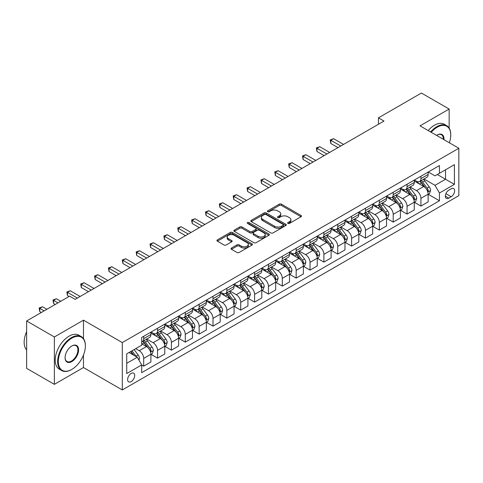 <?xml version="1.0" encoding="UTF-8"?>
<svg xmlns="http://www.w3.org/2000/svg" width="483" height="483" viewBox="0 0 483 483"><rect width="100%" height="100%" fill="white"/><g stroke="black" fill="none" stroke-linecap="round" stroke-linejoin="round"><path stroke-width="0.72" d="M287.94 223.418A1.075 0.622 0 0 0 289.462 223.418L301.03 216.74A1.54 0.888 0 0 0 301.483 216.112A1.54 0.888 0 0 0 301.03 215.484L281.438 204.17A1.54 0.888 0 0 0 279.259 204.17L267.697 210.848A1.075 0.622 0 0 0 267.377 211.288A1.075 0.622 0 0 0 267.697 211.729A1.075 0.622 0 0 0 269.218 211.729L270.715 210.86A4.927 2.844 0 0 1 277.683 210.86L279.313 211.808A4.927 2.844 0 0 1 280.756 213.818A4.927 2.844 0 0 1 279.313 215.829L277.816 216.692A1.075 0.622 0 0 0 277.502 217.133A1.075 0.622 0 0 0 277.816 217.573A1.075 0.622 0 0 0 279.343 217.573L280.84 216.71A4.927 2.844 0 0 1 287.802 216.71L289.438 217.652A4.927 2.844 0 0 1 290.881 219.662A4.927 2.844 0 0 1 289.438 221.673L287.94 222.536A1.075 0.622 0 0 0 287.626 222.977A1.075 0.622 0 0 0 287.94 223.418L287.94 222.536M131.159 381.63A5.017 2.898 120 0 0 134.443 377.211A5.017 2.898 120 0 0 133.67 373.19A5.017 2.898 120 0 0 131.159 373.437A5.017 2.898 120 0 0 127.88 377.857A5.017 2.898 120 0 0 128.653 381.878A5.017 2.898 120 0 0 131.159 381.63M231.472 248.033A1.54 0.888 0 0 0 231.025 248.66A1.54 0.888 0 0 0 231.472 249.288L236.972 252.464A1.54 0.888 0 0 0 239.145 252.464L251.993 245.05A1.54 0.888 0 0 0 252.446 244.422A1.54 0.888 0 0 0 251.993 243.794L232.401 232.48A1.54 0.888 0 0 0 230.222 232.48L217.38 239.894A1.54 0.888 0 0 0 216.927 240.522A1.54 0.888 0 0 0 217.38 241.156L224.015 244.984A1.54 0.888 0 0 0 226.195 244.984L231.695 241.814A1.54 0.888 0 0 0 232.142 241.186A1.54 0.888 0 0 0 231.695 240.558L228.399 238.656A4.118 2.379 0 0 1 227.191 236.972A4.118 2.379 0 0 1 229.733 234.78A4.118 2.379 0 0 1 234.225 235.293L247.121 242.738A4.118 2.379 0 0 1 248.328 244.422A4.118 2.379 0 0 1 245.787 246.62A4.118 2.379 0 0 1 241.301 246.101L239.145 244.863A1.54 0.888 0 0 0 236.972 244.863L231.472 248.033L231.472 249.288M83.481 320.169L54.368 336.977L26.643 320.972L26.643 368.348L54.368 384.353L83.481 367.545L122.29 389.956L122.29 342.574L83.481 320.169L83.481 338.613M449.148 128.073L449.148 109.049L420.035 125.858L458.85 148.263L122.29 342.574M449.148 109.049L421.424 93.044L378.455 117.852L378.455 124.258M26.643 320.972L69.618 296.157L75.161 299.363L383.997 121.058L378.455 117.852M270.824 232.921A1.54 0.888 0 0 0 272.998 232.921L285.845 225.507A1.54 0.888 0 0 0 286.298 224.879A1.54 0.888 0 0 0 285.845 224.251L266.254 212.937A1.54 0.888 0 0 0 264.074 212.937L251.232 220.351A1.54 0.888 0 0 0 250.78 220.979A1.54 0.888 0 0 0 251.232 221.606L270.824 232.921M247.906 223.647A1.075 0.622 0 0 1 248.999 223.798L268.898 235.287L256.075 242.695A1.54 0.888 0 0 1 253.895 242.695L234.303 231.381L239.803 228.23L239.803 226.95L234.303 230.125A1.54 0.888 0 0 0 233.857 230.753A1.54 0.888 0 0 0 234.303 231.381L234.303 230.125M239.803 228.23A1.54 0.888 0 0 1 241.977 228.23L241.977 226.95A1.54 0.888 0 0 0 239.803 226.95M241.977 226.95L249.922 231.538A1.54 0.888 0 0 0 252.102 231.538L255.749 229.431A1.54 0.888 0 0 0 256.201 228.803A1.54 0.888 0 0 0 255.749 228.175L247.477 223.4A1.075 0.622 0 0 1 247.157 222.959A1.075 0.622 0 0 1 247.827 222.385A1.075 0.622 0 0 1 248.999 222.518L268.916 234.02A1.54 0.888 0 0 1 269.369 234.647A1.54 0.888 0 0 1 268.916 235.275L268.916 234.02M451.2 188.793L448.761 190.199A4.86 2.807 120 0 0 445.586 194.486A4.86 2.807 120 0 0 446.328 198.38A4.86 2.807 120 0 0 448.761 198.139L451.2 196.732A4.86 2.807 120 0 0 454.376 192.445A4.86 2.807 120 0 0 453.628 188.551A4.86 2.807 120 0 0 451.2 188.793M122.29 389.956L458.85 195.645L458.85 148.263M428.3 171.984L435.008 175.86L439.445 173.3L439.445 165.554L141.694 337.454L141.694 345.2L126.727 353.846L126.727 373.564L141.694 364.919L141.694 372.671L439.445 200.765L439.445 193.019L435.008 185.333L423.983 178.97M439.445 173.3L454.412 164.655L454.412 184.373L439.445 193.019M54.368 336.977L54.368 384.353M437.338 174.514L445.543 179.253L445.543 169.781L454.412 164.655M435.008 185.333L445.543 179.253L454.412 184.373M126.727 363.319L137.263 357.239L129.052 352.499M141.694 364.985L143.692 366.138L143.692 358.392A6.273 3.623 -120 0 0 139.255 350.706L135.711 348.66M143.692 366.138L150.901 361.978L150.901 354.232A6.273 3.623 -120 0 0 146.464 346.546L141.694 343.793M151.064 354.389L157.555 358.132L157.555 350.386A6.273 3.623 -120 0 0 153.117 342.707L146.747 339.03M157.555 358.132L164.763 353.973L164.763 346.226A6.273 3.623 -120 0 0 160.326 338.541L150.901 333.101M164.926 346.389L171.417 350.133L171.417 342.387A6.273 3.623 -120 0 0 166.979 334.701L160.61 331.024M171.417 350.133L178.625 345.973L178.625 338.221A6.273 3.623 -120 0 0 174.188 330.541L164.763 325.101M178.788 338.384L185.279 342.127L185.279 334.381A6.273 3.623 -120 0 0 180.841 326.701L174.472 323.024M185.279 342.127L192.488 337.967L192.488 330.221A6.273 3.623 -120 0 0 188.05 322.535L178.625 317.096M192.651 330.378L199.141 334.127L199.141 326.381A6.273 3.623 -120 0 0 194.703 318.695L188.334 315.019M199.141 334.127L206.35 329.967L206.35 322.215A6.273 3.623 -120 0 0 201.912 314.536L192.488 309.09M206.513 322.378L213.003 326.122L213.003 318.375A6.273 3.623 -120 0 0 208.565 310.696L202.196 307.019M213.003 326.122L220.206 321.962L220.206 314.216A6.273 3.623 -120 0 0 215.774 306.53L206.35 301.09M220.375 314.373L226.865 318.122L226.865 310.376A6.273 3.623 -120 0 0 222.428 302.69L216.058 299.013M226.865 318.122L234.068 313.956L234.068 306.21A6.273 3.623 -120 0 0 229.636 298.53L220.206 293.084M234.237 306.373L240.721 310.116L240.721 302.37A6.273 3.623 -120 0 0 236.29 294.69L229.92 291.007M240.721 310.116L247.93 305.956L247.93 298.21A6.273 3.623 -120 0 0 243.498 290.524L234.068 285.085M248.099 298.367L254.583 302.116L254.583 294.37A6.273 3.623 -120 0 0 250.152 286.685L243.782 283.008M254.583 302.116L261.792 297.951L261.792 290.205A6.273 3.623 -120 0 0 257.361 282.525L247.93 277.079M261.961 290.368L268.445 294.111L268.445 286.365A6.273 3.623 -120 0 0 264.014 278.679L257.644 275.002M268.445 294.111L275.654 289.951L275.654 282.205A6.273 3.623 -120 0 0 271.217 274.519L261.792 269.079M275.823 282.362L282.307 286.111L282.307 278.359A6.273 3.623 -120 0 0 277.87 270.679L271.506 267.002M282.307 286.111L289.516 281.945L289.516 274.199A6.273 3.623 -120 0 0 285.079 266.519L275.654 261.074M289.685 274.362L296.17 278.105L296.17 270.359A6.273 3.623 -120 0 0 291.732 262.674L285.368 258.997M296.17 278.105L303.378 273.946L303.378 266.199A6.273 3.623 -120 0 0 298.941 258.514L289.516 253.074M303.547 266.356L310.032 270.106L310.032 262.354A6.273 3.623 -120 0 0 305.594 254.674L299.225 250.997M310.032 270.106L317.24 265.94L317.24 258.194A6.273 3.623 -120 0 0 312.803 250.514L303.378 245.068M317.403 258.357L323.894 262.1L323.894 254.354A6.273 3.623 -120 0 0 319.456 246.668L313.087 242.991M323.894 262.1L331.103 257.94L331.103 250.194A6.273 3.623 -120 0 0 326.665 242.508L317.24 237.068M331.266 250.351L337.756 254.094L337.756 246.348A6.273 3.623 -120 0 0 333.318 238.668L326.949 234.992M337.756 254.094L344.965 249.934L344.965 242.188A6.273 3.623 -120 0 0 340.527 234.503L331.103 229.063M345.128 242.351L351.618 246.095L351.618 238.348A6.273 3.623 -120 0 0 347.18 230.663L340.811 226.986M351.618 246.095L358.827 241.935L358.827 234.183A6.273 3.623 -120 0 0 354.389 226.503L344.965 221.063M358.99 234.346L365.48 238.089L365.48 230.343A6.273 3.623 -120 0 0 361.043 222.663L354.673 218.986M365.48 238.089L372.689 233.929L372.689 226.183A6.273 3.623 -120 0 0 368.251 218.497L358.827 213.057M372.852 226.34L379.342 230.089L379.342 222.343A6.273 3.623 -120 0 0 374.905 214.657L368.535 210.98M379.342 230.089L386.545 225.929L386.545 218.177A6.273 3.623 -120 0 0 382.113 210.497L372.689 205.058M386.714 218.34L393.204 222.083L393.204 214.337A6.273 3.623 -120 0 0 388.767 206.658L382.397 202.981M393.204 222.083L400.407 217.924L400.407 210.177A6.273 3.623 -120 0 0 395.975 202.492L386.545 197.052M400.576 210.334L407.06 214.084L407.06 206.338A6.273 3.623 -120 0 0 402.629 198.652L396.259 194.975M407.06 214.084L414.269 209.918L414.269 202.172A6.273 3.623 -120 0 0 409.838 194.492L400.407 189.046M414.438 202.335L420.922 206.078L420.922 198.332A6.273 3.623 -120 0 0 416.491 190.652L410.121 186.975M420.922 206.078L428.131 201.918L428.131 194.172A6.273 3.623 -120 0 0 423.7 186.486L414.269 181.047M414.438 179.99L416.491 181.173A6.273 3.623 -120 0 0 419.624 181.487A6.273 3.623 -120 0 0 420.922 178.613L420.922 176.247M400.576 187.99L402.629 189.179A6.273 3.623 -120 0 0 405.762 189.487A6.273 3.623 -120 0 0 407.06 186.613L407.06 184.246M386.714 195.995L388.767 197.179A6.273 3.623 -120 0 0 391.9 197.493A6.273 3.623 -120 0 0 393.204 194.619L393.204 192.252M372.852 204.001L374.905 205.184A6.273 3.623 -120 0 0 378.038 205.492A6.273 3.623 -120 0 0 379.342 202.625L379.342 200.252M358.99 212.001L361.043 213.184A6.273 3.623 -120 0 0 364.182 213.498A6.273 3.623 -120 0 0 365.48 210.624L365.48 208.258M345.128 220.006L347.18 221.19A6.273 3.623 -120 0 0 350.32 221.498A6.273 3.623 -120 0 0 351.618 218.63L351.618 216.257M331.266 228.006L333.318 229.19A6.273 3.623 -120 0 0 336.458 229.503A6.273 3.623 -120 0 0 337.756 226.63L337.756 224.263M317.403 236.012L319.456 237.195A6.273 3.623 -120 0 0 322.596 237.503A6.273 3.623 -120 0 0 323.894 234.635L323.894 232.263M303.547 244.012L305.594 245.195A6.273 3.623 -120 0 0 308.734 245.509A6.273 3.623 -120 0 0 310.032 242.635L310.032 240.268M289.685 252.017L291.732 253.201A6.273 3.623 -120 0 0 294.871 253.509A6.273 3.623 -120 0 0 296.17 250.641L296.17 248.268M275.823 260.017L277.87 261.2A6.273 3.623 -120 0 0 281.009 261.514A6.273 3.623 -120 0 0 282.307 258.64L282.307 256.274M261.961 268.023L264.014 269.206A6.273 3.623 -120 0 0 267.147 269.514A6.273 3.623 -120 0 0 268.445 266.646L268.445 264.273M248.099 276.022L250.152 277.212A6.273 3.623 -120 0 0 253.285 277.52A6.273 3.623 -120 0 0 254.583 274.646L254.583 272.279M234.237 284.028L236.29 285.212A6.273 3.623 -120 0 0 239.423 285.525A6.273 3.623 -120 0 0 240.721 282.652L240.721 280.285M220.375 292.028L222.428 293.217A6.273 3.623 -120 0 0 225.561 293.525A6.273 3.623 -120 0 0 226.865 290.651L226.865 288.285M206.513 300.034L208.565 301.217A6.273 3.623 -120 0 0 211.699 301.531A6.273 3.623 -120 0 0 213.003 298.657L213.003 296.29M192.651 308.033L194.703 309.223A6.273 3.623 -120 0 0 197.837 309.531A6.273 3.623 -120 0 0 199.141 306.657L199.141 304.29M178.788 316.039L180.841 317.222A6.273 3.623 -120 0 0 183.981 317.536A6.273 3.623 -120 0 0 185.279 314.662L185.279 312.296M164.926 324.045L166.979 325.228A6.273 3.623 -120 0 0 170.119 325.536A6.273 3.623 -120 0 0 171.417 322.668L171.417 320.295M151.064 332.044L153.117 333.228A6.273 3.623 -120 0 0 156.257 333.542A6.273 3.623 -120 0 0 157.555 330.668L157.555 328.301M428.3 194.329L439.445 200.765M419.624 181.487L426.833 177.321A6.273 3.623 -120 0 0 428.131 174.454L428.131 172.081M405.762 189.487L412.971 185.327A6.273 3.623 -120 0 0 414.269 182.453L414.269 180.087M391.9 197.493L399.109 193.327A6.273 3.623 -120 0 0 400.407 190.459L400.407 188.086M378.038 205.492L385.247 201.333A6.273 3.623 -120 0 0 386.545 198.459L386.545 196.092M364.182 213.498L371.385 209.332A6.273 3.623 -120 0 0 372.689 206.464L372.689 204.092M350.32 221.498L357.523 217.338A6.273 3.623 -120 0 0 358.827 214.464L358.827 212.097M336.458 229.503L343.667 225.338A6.273 3.623 -120 0 0 344.965 222.47L344.965 220.097M322.596 237.503L329.804 233.343A6.273 3.623 -120 0 0 331.103 230.469L331.103 228.103M308.734 245.509L315.942 241.349A6.273 3.623 -120 0 0 317.24 238.475L317.24 236.109M294.871 253.509L302.08 249.349A6.273 3.623 -120 0 0 303.378 246.475L303.378 244.108M281.009 261.514L288.218 257.354A6.273 3.623 -120 0 0 289.516 254.481L289.516 252.114M267.147 269.514L274.356 265.354A6.273 3.623 -120 0 0 275.654 262.486L275.654 260.114M253.285 277.52L260.494 273.36A6.273 3.623 -120 0 0 261.792 270.486L261.792 268.119M239.423 285.525L246.632 281.36A6.273 3.623 -120 0 0 247.93 278.492L247.93 276.119M225.561 293.525L232.77 289.365A6.273 3.623 -120 0 0 234.068 286.491L234.068 284.125M211.699 301.531L218.908 297.365A6.273 3.623 -120 0 0 220.206 294.497L220.206 292.124M197.837 309.531L205.046 305.371A6.273 3.623 -120 0 0 206.35 302.497L206.35 300.13M183.981 317.536L191.183 313.37A6.273 3.623 -120 0 0 192.488 310.503L192.488 308.13M170.119 325.536L177.327 321.376A6.273 3.623 -120 0 0 178.625 318.502L178.625 316.136M156.257 333.542L163.465 329.376A6.273 3.623 -120 0 0 164.763 326.508L164.763 324.135M141.694 341.795A6.273 3.623 -120 0 0 142.394 341.541L149.603 337.382A6.273 3.623 -120 0 0 150.901 334.508L150.901 332.141M142.394 341.541A6.273 3.623 -120 0 0 143.692 338.674L143.692 336.301M137.263 357.239L141.694 364.919M83.481 367.545L83.481 355.011M288.369 223.569L289.438 222.953A4.927 2.844 0 0 0 290.881 220.942L290.881 219.662M280.756 213.818L280.756 215.098A4.927 2.844 0 0 1 279.313 217.109L278.25 217.724M301.006 216.752L281.438 205.45A1.54 0.888 0 0 0 279.259 205.45L268.125 211.88M285.821 225.519L266.254 214.217A1.54 0.888 0 0 0 264.074 214.217L251.251 221.619M283.123 225.32A1.075 0.622 0 0 0 283.436 224.879A1.075 0.622 0 0 0 283.123 224.438L265.928 214.506A1.075 0.622 0 0 0 264.4 214.506L262.824 215.418A4.927 2.844 0 0 0 261.381 217.428A4.927 2.844 0 0 0 262.824 219.439L274.579 226.225A4.927 2.844 0 0 0 281.547 226.225L283.123 225.32L283.123 226.599A1.075 0.622 0 0 0 283.436 226.159L283.436 224.879M261.381 217.428L261.381 218.708A4.927 2.844 0 0 0 262.824 220.719L262.824 219.439M283.123 226.599L281.547 227.511A4.927 2.844 0 0 1 274.579 227.511L262.824 220.719M241.977 228.23L249.922 232.818A1.54 0.888 0 0 0 252.102 232.818L255.749 230.711A1.54 0.888 0 0 0 256.201 230.083L256.201 228.803M258.17 236.296A4.118 2.379 0 0 0 262.655 236.815A4.118 2.379 0 0 0 265.197 234.617A4.118 2.379 0 0 0 263.996 232.939L259.449 230.313A1.54 0.888 0 0 0 257.27 230.313L253.623 232.42A1.54 0.888 0 0 0 253.177 233.048A1.54 0.888 0 0 0 253.623 233.675L258.17 236.296L258.17 237.582A4.118 2.379 0 0 0 262.655 238.095A4.118 2.379 0 0 0 265.197 235.897L265.197 234.617M253.177 233.048L253.177 234.327A1.54 0.888 0 0 0 253.623 234.955L253.623 233.675M258.17 237.582L253.623 234.955M248.328 244.422L248.328 245.702A4.118 2.379 0 0 1 245.787 247.9A4.118 2.379 0 0 1 241.301 247.381L239.145 246.143A1.54 0.888 0 0 0 236.972 246.143L231.496 249.3M227.191 236.972L227.191 238.252A4.118 2.379 0 0 0 228.399 239.936L228.399 238.656M231.671 241.826L228.399 239.936M251.975 245.062L232.401 233.76A1.54 0.888 0 0 0 230.222 233.76L217.398 241.168M428.131 194.426L429.465 193.659L430.57 190.459A4.154 2.397 -120 0 0 429.248 186.921L424.714 180.871A11.997 6.925 -120 0 0 423.404 179.302M418.9 183.715A11.997 6.925 -120 0 0 416.443 181.149M427.757 191.884L428.33 190.634A4.154 2.397 -120 0 0 427.141 188.135L422.607 182.085A11.997 6.925 -120 0 0 421.297 180.521M420.18 181.161A9.956 5.748 60 0 1 421.816 183.021L425.65 188.141M343.522 144.423L333.596 138.693L330.825 140.293L330.825 143.499L337.979 147.623M419.969 181.288A11.997 6.925 60 0 1 421.279 182.852L424.291 186.879M330.825 143.499L330.215 139.943L340.75 146.023M330.215 139.943L333.596 138.693M414.269 202.431L415.603 201.665L416.708 198.459A4.154 2.397 -120 0 0 415.386 194.921L410.852 188.871A11.997 6.925 -120 0 0 409.542 187.307M405.038 191.721A11.997 6.925 -120 0 0 402.58 189.149M413.895 199.884L414.468 198.64A4.154 2.397 -120 0 0 413.279 196.14L408.745 190.091A11.997 6.925 -120 0 0 407.435 188.521M406.318 189.167A9.956 5.748 60 0 1 407.954 191.026L411.788 196.14M329.66 152.429L319.734 146.699L316.963 148.299L316.963 151.499L324.117 155.629M406.106 189.288A11.997 6.925 60 0 1 407.417 190.857L410.429 194.878M316.963 151.499L316.353 147.949L326.888 154.029M316.353 147.949L319.734 146.699M400.407 210.431L401.741 209.664L402.846 206.464A4.154 2.397 -120 0 0 401.524 202.926L396.99 196.877A11.997 6.925 -120 0 0 395.68 195.307M391.176 199.727A11.997 6.925 -120 0 0 388.718 197.155M400.033 207.889L400.606 206.639A4.154 2.397 -120 0 0 399.417 204.14L394.883 198.09A11.997 6.925 -120 0 0 393.573 196.527M392.462 197.167A9.956 5.748 60 0 1 394.092 199.026L397.926 204.146M315.797 160.428L305.872 154.699L303.101 156.299L303.101 159.505L310.255 163.634M392.244 197.293A11.997 6.925 60 0 1 393.554 198.863L396.567 202.884M303.101 159.505L302.491 155.949L313.026 162.028M302.491 155.949L305.872 154.699M386.545 218.437L387.879 217.67L388.984 214.464A4.154 2.397 -120 0 0 387.662 210.926L383.128 204.877A11.997 6.925 -120 0 0 381.824 203.313M377.314 207.726A11.997 6.925 -120 0 0 374.856 205.154M386.171 215.889L386.744 214.645A4.154 2.397 -120 0 0 385.555 212.146L381.021 206.096A11.997 6.925 -120 0 0 379.716 204.526M378.6 205.172A9.956 5.748 60 0 1 380.23 207.032L384.063 212.152M301.935 168.434L292.01 162.705L289.239 164.305L289.239 167.504L296.393 171.634M378.382 205.293A11.997 6.925 60 0 1 379.692 206.863L382.705 210.884M289.239 167.504L288.629 163.954L299.164 170.034M288.629 163.954L292.01 162.705M372.689 226.436L374.017 225.67L375.128 222.47A4.154 2.397 -120 0 0 373.8 218.932L369.266 212.882A11.997 6.925 -120 0 0 367.961 211.312M363.451 215.732A11.997 6.925 -120 0 0 360.994 213.16M372.308 223.895L372.882 222.645A4.154 2.397 -120 0 0 371.693 220.145L367.158 214.096A11.997 6.925 -120 0 0 365.854 212.532M364.737 213.172A9.956 5.748 60 0 1 366.368 215.032L370.207 220.151M288.073 176.434L278.148 170.704L275.376 172.304L275.376 175.51L282.531 179.64M364.52 213.299A11.997 6.925 60 0 1 365.83 214.869L368.843 218.89M275.376 175.51L274.767 171.954L285.302 178.034M274.767 171.954L278.148 170.704M449.341 142.775A19.133 11.049 120 0 0 450.754 135.011A19.133 11.049 120 0 0 437.224 127.204A19.133 11.049 120 0 0 431.21 132.306M430.625 131.974A19.604 11.32 -60 0 1 436.892 126.624A19.604 11.32 -60 0 1 446.697 125.652A19.604 11.32 -60 0 1 450.754 134.63A19.604 11.32 -60 0 1 450.754 134.823M436.59 135.415A9.563 5.524 -60 0 1 437.224 135.011L437.224 135.011A9.563 5.524 -60 0 1 443.962 139.672M428.186 130.561A19.604 11.32 -60 0 1 434.452 125.218A19.604 11.32 -60 0 1 444.257 124.246L446.697 125.652M443.316 139.297A9.099 5.253 120 0 0 441.444 134.757A9.099 5.253 120 0 0 437.055 135.113M71.502 369.598L71.834 369.404A19.133 11.049 120 0 0 85.364 345.973A19.133 11.049 120 0 0 71.834 338.16A19.133 11.049 120 0 0 58.304 361.592A19.133 11.049 120 0 0 71.834 369.404L71.502 369.598A19.604 11.32 -60 0 1 61.697 370.564A19.604 11.32 -60 0 1 58.697 354.86A19.604 11.32 -60 0 1 71.502 337.581A19.604 11.32 -60 0 1 81.301 336.615A19.604 11.32 -60 0 1 85.364 345.587A19.604 11.32 -60 0 1 85.364 345.78M71.834 361.592A9.563 5.524 -60 0 1 65.072 357.686A9.563 5.524 -60 0 1 71.834 345.973L71.834 345.973A9.563 5.524 -60 0 1 78.596 349.873A9.563 5.524 -60 0 1 71.834 361.592M65.072 357.492A9.099 5.253 120 0 0 66.956 361.465A9.099 5.253 120 0 0 71.502 361.018A9.099 5.253 120 0 0 77.443 353.001A9.099 5.253 120 0 0 76.048 345.713A9.099 5.253 120 0 0 71.665 346.07M61.697 370.564L59.258 369.157A19.604 11.32 -60 0 1 56.257 353.447A19.604 11.32 -60 0 1 69.063 336.174A19.604 11.32 -60 0 1 78.862 335.202L81.301 336.615M26.643 349.976A19.604 11.32 -60 0 1 26.643 331.658M358.827 234.442L360.155 233.675L361.266 230.469A4.154 2.397 -120 0 0 359.938 226.932L355.41 220.882A11.997 6.925 -120 0 0 354.099 219.318M349.589 223.732A11.997 6.925 -120 0 0 347.132 221.16M358.446 231.894L359.02 230.651A4.154 2.397 -120 0 0 357.831 228.151L353.302 222.102A11.997 6.925 -120 0 0 351.992 220.532M350.875 221.178A9.956 5.748 60 0 1 352.512 223.037L356.345 228.157M274.211 184.44L264.286 178.71L261.514 180.31L261.514 183.51L268.669 187.639M350.658 221.299A11.997 6.925 60 0 1 351.968 222.868L354.981 226.889M261.514 183.51L260.905 179.96L271.44 186.04M260.905 179.96L264.286 178.71M344.965 242.442L346.293 241.675L347.404 238.475A4.154 2.397 -120 0 0 346.076 234.937L341.547 228.888A11.997 6.925 -120 0 0 340.237 227.318M335.727 231.737A11.997 6.925 -120 0 0 333.276 229.165M344.584 239.9L345.158 238.65A4.154 2.397 -120 0 0 343.968 236.151L339.44 230.101A11.997 6.925 -120 0 0 338.13 228.537M337.013 229.184A9.956 5.748 60 0 1 338.649 231.037L342.483 236.157M260.349 192.439L250.429 186.71L247.652 188.316L247.652 191.516L254.807 195.645M336.796 229.304A11.997 6.925 60 0 1 338.106 230.874L341.119 234.895M247.652 191.516L247.042 187.959L257.578 194.045M247.042 187.959L250.429 186.71M331.103 250.448L332.431 249.681L333.542 246.475A4.154 2.397 -120 0 0 332.213 242.937L327.685 236.893A11.997 6.925 -120 0 0 326.375 235.324M321.865 239.737A11.997 6.925 -120 0 0 319.414 237.165M330.722 247.9L331.296 246.656A4.154 2.397 -120 0 0 330.106 244.156L325.578 238.107A11.997 6.925 -120 0 0 324.268 236.537M323.151 237.183A9.956 5.748 60 0 1 324.787 239.043L328.621 244.163M246.487 200.445L236.567 194.715L233.79 196.315L233.79 199.515L240.945 203.645M322.934 237.31A11.997 6.925 60 0 1 324.244 238.874L327.257 242.895M233.79 199.515L233.18 195.965L243.716 202.045M233.18 195.965L236.567 194.715M317.24 258.453L318.569 257.68L319.68 254.481A4.154 2.397 -120 0 0 318.351 250.943L313.823 244.893A11.997 6.925 -120 0 0 312.513 243.323M308.009 247.743A11.997 6.925 -120 0 0 305.552 245.171M316.86 255.905L317.434 254.656A4.154 2.397 -120 0 0 316.244 252.156L311.716 246.113A11.997 6.925 -120 0 0 310.406 244.543M309.289 245.189A9.956 5.748 60 0 1 310.925 247.042L314.759 252.162M232.631 208.451L222.705 202.715L219.934 204.321L219.934 207.521L227.082 211.651M309.078 245.31A11.997 6.925 60 0 1 310.382 246.879L313.395 250.9M219.934 207.521L219.324 203.965L229.854 210.051M219.324 203.965L222.705 202.715M303.378 266.453L304.707 265.686L305.817 262.486A4.154 2.397 -120 0 0 304.489 258.942L299.961 252.899A11.997 6.925 -120 0 0 298.651 251.329M294.147 255.742A11.997 6.925 -120 0 0 291.69 253.177M302.998 263.905L303.572 262.661A4.154 2.397 -120 0 0 302.382 260.162L297.854 254.112A11.997 6.925 -120 0 0 296.544 252.543M295.427 253.189A9.956 5.748 60 0 1 297.063 255.048L300.897 260.168M218.769 216.45L208.843 210.721L206.072 212.321L206.072 215.521L213.22 219.65M295.216 253.315A11.997 6.925 60 0 1 296.52 254.879L299.532 258.9M206.072 215.521L205.462 211.971L215.992 218.05M205.462 211.971L208.843 210.721M289.516 274.459L290.844 273.686L291.955 270.486A4.154 2.397 -120 0 0 290.627 266.948L286.099 260.898A11.997 6.925 -120 0 0 284.789 259.329M280.285 263.748A11.997 6.925 -120 0 0 277.828 261.176M289.136 271.911L289.709 270.661A4.154 2.397 -120 0 0 288.52 268.162L283.992 262.118A11.997 6.925 -120 0 0 282.682 260.548M281.565 261.194A9.956 5.748 60 0 1 283.201 263.054L287.035 268.168M204.907 224.456L194.981 218.727L192.21 220.326L192.21 223.526L199.358 227.656M281.354 261.315A11.997 6.925 60 0 1 282.664 262.885L285.67 266.906M192.21 223.526L191.6 219.97L202.136 226.056M191.6 219.97L194.981 218.727M275.654 282.458L276.988 281.692L278.093 278.492A4.154 2.397 -120 0 0 276.765 274.948L272.237 268.904A11.997 6.925 -120 0 0 270.927 267.334M266.423 271.748A11.997 6.925 -120 0 0 263.966 269.182M275.274 279.917L275.853 278.667A4.154 2.397 -120 0 0 274.664 276.167L270.13 270.118A11.997 6.925 -120 0 0 268.82 268.548M267.703 269.194A9.956 5.748 60 0 1 269.339 271.054L273.173 276.173M191.045 232.456L181.119 226.726L178.348 228.326L178.348 231.526L185.496 235.656M267.491 269.321A11.997 6.925 60 0 1 268.802 270.885L271.814 274.905M178.348 231.526L177.738 227.976L188.273 234.056M177.738 227.976L181.119 226.726M261.792 290.464L263.126 289.691L264.231 286.491A4.154 2.397 -120 0 0 262.909 282.953L258.375 276.904A11.997 6.925 -120 0 0 257.065 275.34M252.561 279.754A11.997 6.925 -120 0 0 250.103 277.182M261.418 287.916L261.991 286.667A4.154 2.397 -120 0 0 260.802 284.167L256.268 278.123A11.997 6.925 -120 0 0 254.958 276.554M253.841 277.2A9.956 5.748 60 0 1 255.477 279.059L259.311 284.173M177.183 240.462L167.257 234.732L164.486 236.332L164.486 239.532L171.634 243.661M253.629 277.32A11.997 6.925 60 0 1 254.939 278.89L257.952 282.911M164.486 239.532L163.876 235.976L174.411 242.061M163.876 235.976L167.257 234.732M247.93 298.464L249.264 297.697L250.369 294.497A4.154 2.397 -120 0 0 249.047 290.959L244.513 284.91A11.997 6.925 -120 0 0 243.203 283.34M238.699 287.753A11.997 6.925 -120 0 0 236.241 285.187M247.556 295.922L248.129 294.672A4.154 2.397 -120 0 0 246.94 292.173L242.406 286.123A11.997 6.925 -120 0 0 241.095 284.559M239.979 285.199A9.956 5.748 60 0 1 241.615 287.059L245.449 292.179M163.32 248.461L153.395 242.732L150.624 244.332L150.624 247.531L157.778 251.661M239.767 285.326A11.997 6.925 60 0 1 241.077 286.89L244.09 290.911M150.624 247.531L150.014 243.981L160.549 250.061M150.014 243.981L153.395 242.732M234.068 306.47L235.402 305.697L236.507 302.497A4.154 2.397 -120 0 0 235.185 298.959L230.651 292.909A11.997 6.925 -120 0 0 229.34 291.346M224.837 295.759A11.997 6.925 -120 0 0 222.379 293.187M233.694 303.922L234.267 302.678A4.154 2.397 -120 0 0 233.078 300.178L228.544 294.129A11.997 6.925 -120 0 0 227.233 292.559M226.122 293.205A9.956 5.748 60 0 1 227.753 295.065L231.586 300.178M149.458 256.467L139.533 250.737L136.761 252.337L136.761 255.537L143.916 259.667M225.905 293.326A11.997 6.925 60 0 1 227.215 294.896L230.228 298.917M136.761 255.537L136.152 251.981L146.687 258.067M136.152 251.981L139.533 250.737M220.206 314.469L221.54 313.702L222.645 310.503A4.154 2.397 -120 0 0 221.323 306.965L216.789 300.915A11.997 6.925 -120 0 0 215.484 299.345M210.974 303.765A11.997 6.925 -120 0 0 208.517 301.193M219.831 311.927L220.405 310.678A4.154 2.397 -120 0 0 219.216 308.178L214.681 302.129A11.997 6.925 -120 0 0 213.377 300.565M212.26 301.205A9.956 5.748 60 0 1 213.891 303.064L217.724 308.184M135.596 264.467L125.671 258.737L122.899 260.337L122.899 263.543L130.054 267.667M212.043 301.332A11.997 6.925 60 0 1 213.353 302.901L216.366 306.922M122.899 263.543L122.29 259.987L132.825 266.067M122.29 259.987L125.671 258.737M206.35 322.475L207.678 321.708L208.789 318.502A4.154 2.397 -120 0 0 207.461 314.964L202.926 308.915A11.997 6.925 -120 0 0 201.622 307.351M197.112 311.764A11.997 6.925 -120 0 0 194.655 309.192M205.969 319.927L206.543 318.683A4.154 2.397 -120 0 0 205.353 316.184L200.819 310.134A11.997 6.925 -120 0 0 199.515 308.565M198.398 309.211A9.956 5.748 60 0 1 200.028 311.07L203.868 316.19M121.734 272.472L111.808 266.743L109.037 268.343L109.037 271.543L116.192 275.672M198.181 309.331A11.997 6.925 60 0 1 199.491 310.901L202.504 314.922M109.037 271.543L108.427 267.993L118.963 274.072M108.427 267.993L111.808 266.743M192.488 330.475L193.816 329.708L194.927 326.508A4.154 2.397 -120 0 0 193.598 322.97L189.064 316.92A11.997 6.925 -120 0 0 187.76 315.351M183.25 319.77A11.997 6.925 -120 0 0 180.793 317.198M192.107 327.933L192.681 326.683A4.154 2.397 -120 0 0 191.491 324.184L186.963 318.134A11.997 6.925 -120 0 0 185.653 316.57M184.536 317.21A9.956 5.748 60 0 1 186.172 319.07L190.006 324.19M107.872 280.472L97.946 274.742L95.175 276.342L95.175 279.548L102.33 283.678M184.319 317.337A11.997 6.925 60 0 1 185.629 318.907L188.642 322.928M95.175 279.548L94.565 275.992L105.101 282.072M94.565 275.992L97.946 274.742M178.625 338.48L179.954 337.714L181.065 334.508A4.154 2.397 -120 0 0 179.736 330.97L175.208 324.92A11.997 6.925 -120 0 0 173.898 323.356M169.388 327.77A11.997 6.925 -120 0 0 166.937 325.198M178.245 335.933L178.819 334.689A4.154 2.397 -120 0 0 177.629 332.189L173.101 326.14A11.997 6.925 -120 0 0 171.791 324.57M170.674 325.216A9.956 5.748 60 0 1 172.31 327.076L176.144 332.195M94.01 288.478L84.09 282.748L81.313 284.348L81.313 287.548L88.467 291.678M170.457 325.337A11.997 6.925 60 0 1 171.767 326.906L174.78 330.927M81.313 287.548L80.703 283.998L91.239 290.078M80.703 283.998L84.09 282.748M164.763 346.48L166.092 345.713L167.203 342.513A4.154 2.397 -120 0 0 165.874 338.975L161.346 332.926A11.997 6.925 -120 0 0 160.036 331.356M155.526 335.776A11.997 6.925 -120 0 0 153.075 333.204M164.383 343.938L164.957 342.689A4.154 2.397 -120 0 0 163.767 340.189L159.239 334.139A11.997 6.925 -120 0 0 157.929 332.576M156.812 333.222A9.956 5.748 60 0 1 158.448 335.075L162.282 340.195M80.148 296.477L70.228 290.748L67.451 292.348L67.451 295.554L69.063 296.477M156.595 333.342A11.997 6.925 60 0 1 157.905 334.912L160.917 338.933M67.451 295.554L66.841 291.998L77.377 298.083M66.841 291.998L70.228 290.748M150.901 354.486L152.23 353.719L153.34 350.513A4.154 2.397 -120 0 0 152.012 346.975L147.484 340.926A11.997 6.925 -120 0 0 146.174 339.362M150.521 351.938L151.094 350.694A4.154 2.397 -120 0 0 149.905 348.195L145.377 342.145A11.997 6.925 -120 0 0 144.067 340.575M142.95 341.221A9.956 5.748 60 0 1 144.586 343.081L148.42 348.201M60.743 301.283L56.366 298.754L53.595 300.354L53.595 303.553L55.201 304.483M142.739 341.348A11.997 6.925 60 0 1 144.043 342.912L147.055 346.933M53.595 303.553L52.985 300.003L57.972 302.883M52.985 300.003L56.366 298.754M138.923 360.119L139.478 358.519A4.154 2.397 -120 0 0 138.15 354.981L134.111 349.583M46.881 309.283L42.504 306.753L39.733 308.359L39.733 311.559L41.339 312.489M136.423 356.756A4.154 2.397 -120 0 0 136.043 356.194L132.004 350.797M130.959 351.401L133.863 355.277M130.67 351.57L133.133 354.854M39.733 311.559L39.123 308.003L44.11 310.883M39.123 308.003L42.504 306.753M139.255 350.706L146.464 346.546M153.117 342.707L160.326 338.541M166.979 334.701L174.188 330.541M180.841 326.701L188.05 322.535M194.703 318.695L201.912 314.536M208.565 310.696L215.774 306.53M222.428 302.69L229.636 298.53M236.29 294.69L243.498 290.524M250.152 286.685L257.361 282.525M264.014 278.679L271.217 274.519M277.87 270.679L285.079 266.519M291.732 262.674L298.941 258.514M305.594 254.674L312.803 250.514M319.456 246.668L326.665 242.508M333.318 238.668L340.527 234.503M347.18 230.663L354.389 226.503M361.043 222.663L368.251 218.497M374.905 214.657L382.113 210.497M388.767 206.658L395.975 202.492M402.629 198.652L409.838 194.492M416.491 190.652L423.7 186.486M420.922 178.613L428.131 174.454M420.922 198.332L428.131 194.172M407.06 206.338L414.269 202.172M407.06 186.613L414.269 182.453M393.204 214.337L400.407 210.177M393.204 194.619L400.407 190.459M379.342 222.343L386.545 218.177M379.342 202.625L386.545 198.459M365.48 230.343L372.689 226.183M365.48 210.624L372.689 206.464M351.618 238.348L358.827 234.183M351.618 218.63L358.827 214.464M337.756 246.348L344.965 242.188M337.756 226.63L344.965 222.47M323.894 254.354L331.103 250.194M323.894 234.635L331.103 230.469M310.032 262.354L317.24 258.194M310.032 242.635L317.24 238.475M296.17 270.359L303.378 266.199M296.17 250.641L303.378 246.475M282.307 278.359L289.516 274.199M282.307 258.64L289.516 254.481M268.445 286.365L275.654 282.205M268.445 266.646L275.654 262.486M254.583 294.37L261.792 290.205M254.583 274.646L261.792 270.486M240.721 302.37L247.93 298.21M240.721 282.652L247.93 278.492M226.865 310.376L234.068 306.21M226.865 290.651L234.068 286.491M213.003 318.375L220.206 314.216M213.003 298.657L220.206 294.497M199.141 326.381L206.35 322.215M199.141 306.657L206.35 302.497M185.279 334.381L192.488 330.221M185.279 314.662L192.488 310.503M171.417 342.387L178.625 338.221M171.417 322.668L178.625 318.502M157.555 350.386L164.763 346.226M157.555 330.668L164.763 326.508M143.692 358.392L150.901 354.232M143.692 338.674L150.901 334.508M445.881 193.659L451.2 196.732M445.32 196.158L448.761 198.139M289.438 222.953L289.438 221.673M277.816 217.573L277.816 216.692M279.313 217.109L279.313 215.829M267.697 211.729L267.697 210.848M279.259 205.45L279.259 204.17M281.438 205.45L281.438 204.17M301.03 216.74L301.03 215.484M251.232 221.606L251.232 220.351M264.074 214.217L264.074 212.937M266.254 214.217L266.254 212.937M285.845 225.507L285.845 224.251M274.579 227.511L274.579 226.225M281.547 227.511L281.547 226.225M249.922 232.818L249.922 231.538M252.102 232.818L252.102 231.538M255.749 230.711L255.749 229.431M248.999 223.798L248.999 222.518M236.972 246.143L236.972 244.863M239.145 246.143L239.145 244.863M241.301 247.381L241.301 246.101M231.695 241.814L231.695 240.558M217.38 241.156L217.38 239.894M230.222 233.76L230.222 232.48M232.401 233.76L232.401 232.48M251.993 245.05L251.993 243.794M427.823 192.107L430.546 190.537M422.607 182.085L424.714 180.871M419.341 183.975L421.279 182.852M427.141 188.135L429.248 186.921M426.809 189.759L428.33 190.634M413.961 200.113L416.684 198.543M408.745 190.091L410.852 188.871M405.478 191.974L407.417 190.857M413.279 196.14L415.386 194.921M412.947 197.758L414.468 198.64M400.099 208.113L402.822 206.543M394.883 198.09L396.99 196.877M391.616 199.98L393.554 198.863M399.417 204.14L401.524 202.926M399.085 205.764L400.606 206.639M386.237 216.118L388.96 214.549M381.021 206.096L383.128 204.877M377.754 207.98L379.692 206.863M385.555 212.146L387.662 210.926M385.223 213.764L386.744 214.645M372.375 224.118L375.098 222.548M367.158 214.096L369.266 212.882M363.892 215.986L365.83 214.869M371.693 220.145L373.8 218.932M371.361 221.769L372.882 222.645M358.513 232.124L361.236 230.554M353.302 222.102L355.41 220.882M350.03 223.985L351.968 222.868M357.831 228.151L359.938 226.932M357.498 229.775L359.02 230.651M344.651 240.129L347.374 238.554M339.44 230.101L341.547 228.888M336.168 231.991L338.106 230.874M343.968 236.151L346.076 234.937M343.642 237.775L345.158 238.65M330.789 248.129L333.512 246.559M325.578 238.107L327.685 236.893M322.312 239.991L324.244 238.874M330.106 244.156L332.213 242.937M329.78 245.781L331.296 246.656M316.926 256.135L319.649 254.559M311.716 246.113L313.823 244.893M308.45 247.996L310.382 246.879M316.244 252.156L318.351 250.943M315.918 253.78L317.434 254.656M303.07 264.135L305.787 262.565M297.854 254.112L299.961 252.899M294.588 255.996L296.52 254.879M302.382 260.162L304.489 258.942M302.056 261.786L303.572 262.661M289.208 272.14L291.931 270.565M283.992 262.118L286.099 260.898M280.726 264.002L282.664 262.885M288.52 268.162L290.627 266.948M288.194 269.786L289.709 270.661M275.346 280.14L278.069 278.57M270.13 270.118L272.237 268.904M266.864 272.007L268.802 270.885M274.664 276.167L276.765 274.948M274.332 277.791L275.853 278.667M261.484 288.146L264.207 286.57M256.268 278.123L258.375 276.904M253.001 280.007L254.939 278.89M260.802 284.167L262.909 282.953M260.47 285.791L261.991 286.667M247.622 296.145L250.345 294.576M242.406 286.123L244.513 284.91M239.139 288.013L241.077 286.89M246.94 292.173L249.047 290.959M246.608 293.797L248.129 294.672M233.76 304.151L236.483 302.581M228.544 294.129L230.651 292.909M225.277 296.013L227.215 294.896M233.078 300.178L235.185 298.959M232.746 301.797L234.267 302.678M219.898 312.151L222.621 310.581M214.681 302.129L216.789 300.915M211.415 304.018L213.353 302.901M219.216 308.178L221.323 306.965M218.884 309.802L220.405 310.678M206.036 320.157L208.759 318.587M200.819 310.134L202.926 308.915M197.553 312.018L199.491 310.901M205.353 316.184L207.461 314.964M205.021 317.802L206.543 318.683M192.174 328.156L194.897 326.586M186.963 318.134L189.064 316.92M183.691 320.024L185.629 318.907M191.491 324.184L193.598 322.97M191.159 325.808L192.681 326.683M178.312 336.162L181.034 334.592M173.101 326.14L175.208 324.92M169.829 328.023L171.767 326.906M177.629 332.189L179.736 330.97M177.303 333.807L178.819 334.689M164.449 344.168L167.172 342.592M159.239 334.139L161.346 332.926M155.973 336.029L157.905 334.912M163.767 340.189L165.874 338.975M163.441 341.813L164.957 342.689M150.587 352.167L153.31 350.598M145.377 342.145L147.484 340.926M142.111 344.029L144.043 342.912M149.905 348.195L152.012 346.975M149.579 349.819L151.094 350.694M138.398 359.207L139.448 358.597M136.043 356.194L138.15 354.981M450.754 135.011L450.754 134.63M85.364 345.973L85.364 345.587"/></g></svg>
